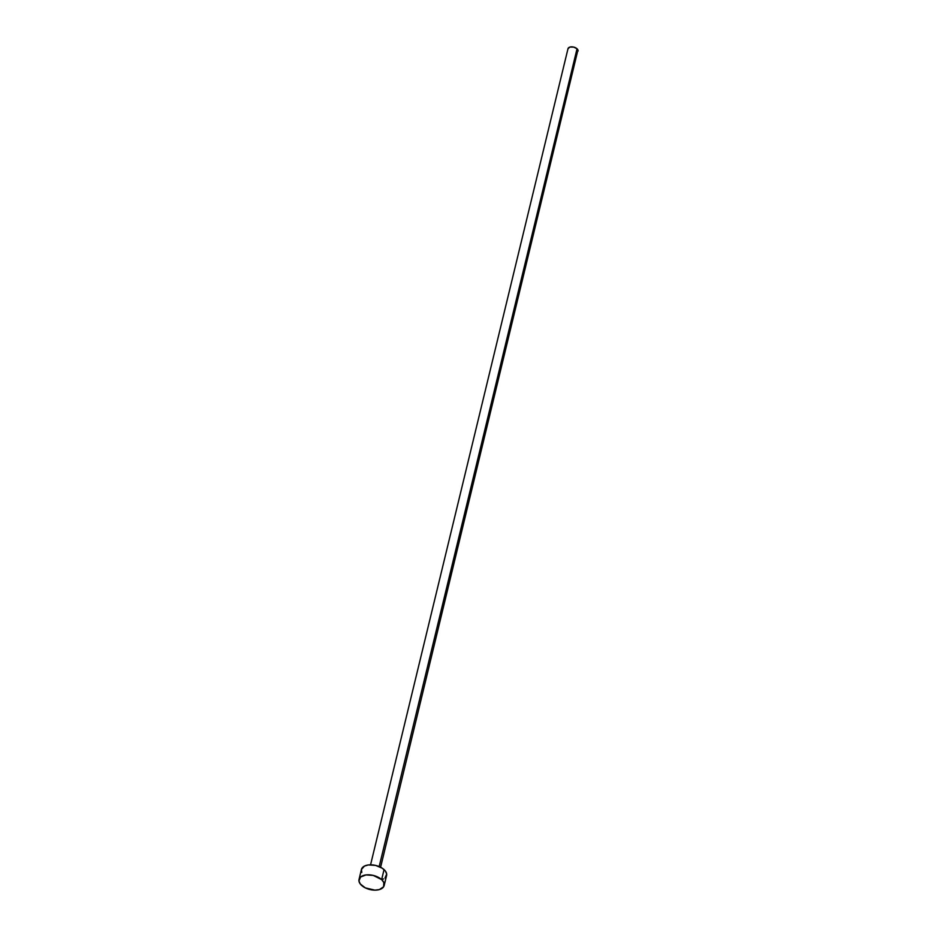 <?xml version="1.0" encoding="UTF-8"?>
<svg xmlns="http://www.w3.org/2000/svg" width="937" height="937" viewBox="0 0 937 937"><rect width="100%" height="100%" fill="white"/><g stroke="black" fill="none" stroke-linecap="round" stroke-linejoin="round"><path stroke-width="1.41" d="M577.04 48.771L379.18 866.573L577.04 48.771A5.177 2.905 -166.4 0 0 571.711 46.85A5.177 2.905 -166.4 0 0 567.998 48.701L569.919 47.073L573.667 47.096L577.04 48.771L578.047 51.113A5.177 2.905 -166.4 0 0 577.04 48.771M381.64 879.597A12.931 7.25 13.6 0 1 384.17 885.512A12.931 7.25 13.6 0 1 374.882 890.15A12.931 7.25 13.6 0 1 361.565 885.36A12.931 7.25 13.6 0 1 359.035 879.433A12.931 7.25 13.6 0 1 368.323 874.807A12.931 7.25 13.6 0 1 381.64 879.597L384.053 869.606L381.64 879.597L383.842 882.537L383.62 886.789L379.356 889.588L374.917 890.15L365.289 887.866L360.241 883.919L358.953 880.921L360.604 877.009L365.957 874.935L373.219 875.404L381.64 879.597M384.17 885.512L386.583 875.521A12.931 7.25 -166.4 0 0 384.053 869.606A12.931 7.25 -166.4 0 0 370.747 864.816A12.931 7.25 -166.4 0 0 361.448 869.442L359.035 879.433M361.776 872.429L361.436 869.489L364.458 866.069L368.37 864.945L375.632 865.413L382.355 868.271L385.376 871.047L386.676 874.045L385.025 877.957M383.584 878.894L381.769 879.597M380.609 867.24L577.415 52.109M370.56 864.816L567.998 48.701"/></g></svg>
